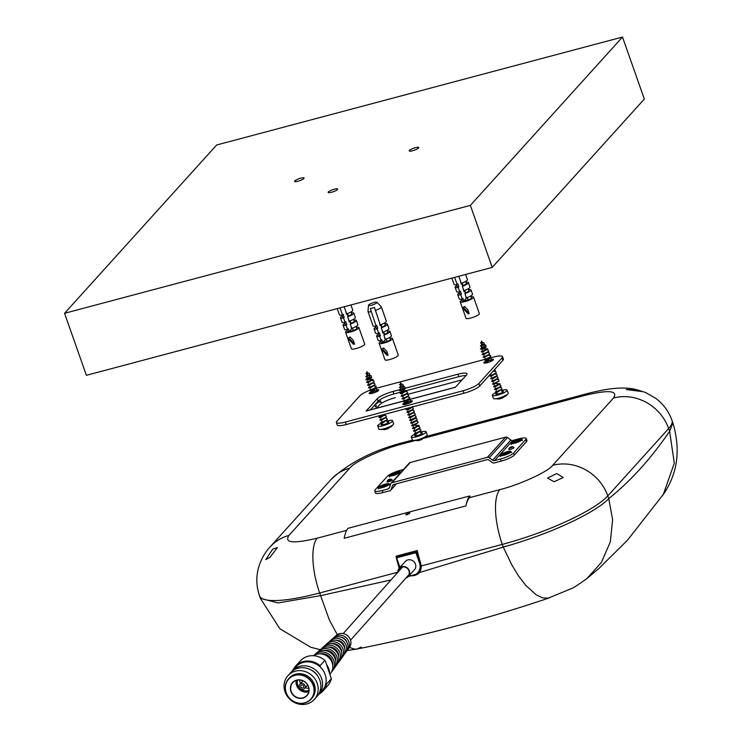 <?xml version="1.0" encoding="UTF-8"?>
<svg xmlns="http://www.w3.org/2000/svg" width="741" height="741" viewBox="0 0 741 741"><rect width="100%" height="100%" fill="white"/><g stroke="black" fill="none" stroke-linecap="round" stroke-linejoin="round"><path stroke-width="1.11" d="M330.014 674.171L330.801 673.087A12.356 11.3 -137.9 0 0 332.125 662.676A12.356 11.3 -137.9 0 0 313.656 655.72M332.746 665.288A10.291 9.411 -137.9 0 0 332.2 661.018A10.291 9.411 -137.9 0 0 320.103 653.868M331.57 671.846A12.051 11.013 -137.9 0 0 332.496 670.744L333.932 668.771A11.791 10.782 -137.9 0 0 333.478 655.59A11.791 10.782 -137.9 0 0 320.686 650.802A11.791 10.782 -137.9 0 0 316.518 653.034L314.703 654.664A12.051 11.013 -137.9 0 0 313.702 655.692M332.496 670.744A12.051 11.013 -137.9 0 0 332.033 657.276A12.051 11.013 -137.9 0 0 318.963 652.376A12.051 11.013 -137.9 0 0 314.703 654.664M335.738 660.991A9.661 8.827 -137.9 0 0 335.219 657.202A9.661 8.827 -137.9 0 0 324.076 650.45M334.7 667.521A11.476 10.494 -137.9 0 0 335.636 666.428L337.062 664.455A11.217 10.254 -137.9 0 0 338.276 655.007A11.217 10.254 -137.9 0 0 320.501 649.477L318.676 651.107A11.476 10.494 -137.9 0 0 317.676 652.145M335.636 666.428A11.476 10.494 -137.9 0 0 336.868 656.758A11.476 10.494 -137.9 0 0 318.676 651.107M338.73 656.711A9.022 8.244 -137.9 0 0 338.229 653.377A9.022 8.244 -137.9 0 0 328.031 647.041M337.831 663.204A10.911 9.976 -137.9 0 0 338.767 662.111L340.202 660.138A10.652 9.735 -137.9 0 0 341.351 651.172A10.652 9.735 -137.9 0 0 324.475 645.93L322.659 647.551A10.911 9.976 -137.9 0 0 321.659 648.588M338.767 662.111A10.911 9.976 -137.9 0 0 339.943 652.923A10.911 9.976 -137.9 0 0 322.659 647.551M340.962 658.888A10.337 9.448 -137.9 0 0 341.897 657.795L343.333 655.822A10.078 9.216 -137.9 0 0 344.417 647.338A10.078 9.216 -137.9 0 0 328.448 642.373L326.633 643.994A10.337 9.448 -137.9 0 0 325.642 645.04M341.897 657.795A10.337 9.448 -137.9 0 0 343.018 649.088A10.337 9.448 -137.9 0 0 326.633 643.994M344.093 654.562A9.772 8.929 -137.9 0 0 345.037 653.479L346.473 651.506A9.503 8.688 -137.9 0 0 347.492 643.503A9.503 8.688 -137.9 0 0 332.431 638.816L330.606 640.446A9.772 8.929 -137.9 0 0 329.625 641.493M345.037 653.479A9.772 8.929 -137.9 0 0 346.084 645.254A9.772 8.929 -137.9 0 0 330.606 640.446M347.029 642.401A7.169 6.558 -137.9 0 0 346.992 642.28A7.169 6.558 -137.9 0 0 341.434 637.343M347.103 650.478A9.253 8.457 -137.9 0 0 347.881 649.57L349.474 647.375A8.957 8.188 -137.9 0 0 349.122 637.362A8.957 8.188 -137.9 0 0 339.406 633.722A8.957 8.188 -137.9 0 0 336.238 635.417L334.219 637.223A9.253 8.457 -137.9 0 0 333.394 638.084M347.881 649.57A9.253 8.457 -137.9 0 0 347.52 639.233A9.253 8.457 -137.9 0 0 337.488 635.472A9.253 8.457 -137.9 0 0 334.219 637.223M341.712 652.469A8.383 7.66 -137.9 0 0 331.959 643.642M344.695 648.245A7.743 7.086 -137.9 0 0 335.858 640.252M382.134 487.689A5.937 1.232 160.6 0 1 378.142 487.874A5.937 1.232 160.6 0 1 385.357 484.123A5.937 1.232 160.6 0 1 389.34 483.929A5.937 1.232 160.6 0 1 382.134 487.689M382.819 485.818L379.698 487.143L382.023 486.689L381.948 487.356L387.793 484.66L384.255 484.799L382.819 485.818L383.384 486.846M384.144 486.281L383.847 485.244M384.505 486.087L384.255 484.799M385.163 485.8L385.135 484.901M385.44 485.688L385.459 485.114M291.528 671.8A17.756 16.228 42.1 0 1 292.334 670.818A17.756 16.228 42.1 0 1 308.451 666.372A17.756 16.228 42.1 0 1 321.585 678.441A17.756 16.228 42.1 0 1 318.676 694.623A17.756 16.228 42.1 0 1 317.787 695.53M318.676 694.623L322.233 690.686A17.756 16.228 -137.9 0 0 325.938 682.906A17.756 16.228 -137.9 0 0 325.151 674.505A17.756 16.228 -137.9 0 0 320.399 667.159A17.756 16.228 -137.9 0 0 295.9 666.881L292.334 670.818M310.108 669.493A15.135 13.838 42.1 0 1 318.204 676.802M287.953 675.662L290.629 672.708A17.756 16.228 42.1 0 1 306.746 668.252A17.756 16.228 42.1 0 1 319.88 680.331A17.756 16.228 42.1 0 1 316.972 696.512L314.295 699.467A17.756 16.228 42.1 0 1 306.894 703.95A17.756 16.228 42.1 0 1 285.044 691.844A17.756 16.228 42.1 0 1 287.953 675.662A17.756 16.228 42.1 0 1 295.353 671.189A17.756 16.228 42.1 0 1 317.204 683.295A17.756 16.228 42.1 0 1 314.295 699.467M329.569 672.921A15.32 14.005 -137.9 0 0 328.726 668.697A15.32 14.005 -137.9 0 0 326.707 664.779M288.564 678.904L289.416 677.959A15.135 13.838 42.1 0 1 295.724 674.143A15.135 13.838 42.1 0 1 314.341 684.462A15.135 13.838 42.1 0 1 311.868 698.254L311.016 699.198A15.135 13.838 42.1 0 1 297.28 702.987A15.135 13.838 42.1 0 1 286.082 692.696A15.135 13.838 42.1 0 1 288.564 678.904A15.135 13.838 42.1 0 1 302.291 675.107A15.135 13.838 42.1 0 1 313.499 685.406A15.135 13.838 42.1 0 1 311.016 699.198M286.221 692.705A14.903 13.625 42.1 0 1 294.881 675.357A14.903 13.625 42.1 0 1 313.23 685.527A14.903 13.625 42.1 0 1 304.57 702.876A14.903 13.625 42.1 0 1 286.221 692.705M308.552 686.768A9.744 8.911 42.1 0 1 302.893 698.105A9.744 8.911 42.1 0 1 290.898 691.464A9.744 8.911 42.1 0 1 296.557 680.127A9.744 8.911 42.1 0 1 308.552 686.768M291.167 691.344A9.522 8.707 -137.9 0 0 298.206 697.818A9.522 8.707 -137.9 0 0 306.848 695.428A9.522 8.707 -137.9 0 0 308.413 686.759A9.522 8.707 -137.9 0 0 301.365 680.284A9.522 8.707 -137.9 0 0 292.723 682.665A9.522 8.707 -137.9 0 0 291.167 691.344M296.243 680.395A9.522 8.707 -137.9 0 0 296.576 685.351A9.522 8.707 -137.9 0 0 308.756 691.705M299.688 679.997A8.262 7.558 -137.9 0 0 300.151 682.359A8.262 7.558 -137.9 0 0 300.624 683.452M305.273 687.657A8.262 7.558 -137.9 0 0 308.802 688.232M308.941 690.316A8.262 7.558 42.1 0 1 297.715 685.045A8.262 7.558 42.1 0 1 297.604 680.071M299.318 687.176A3.14 2.871 42.1 0 1 302.68 683.535A3.14 2.871 42.1 0 1 304.486 688.528A3.14 2.871 42.1 0 1 299.318 687.176M303.578 686.046A1.565 1.436 42.1 0 1 301.902 687.87A1.565 1.436 42.1 0 1 300.994 685.369A1.565 1.436 42.1 0 1 303.578 686.046M319.214 694.021A18.479 16.895 -137.9 0 0 322.909 691.029A18.479 16.895 -137.9 0 0 326.531 684.073L325.938 682.906M320.399 667.159L320.066 665.696A18.479 16.895 -137.9 0 0 295.483 666.252A18.479 16.895 -137.9 0 0 292.88 670.216M320.066 665.696L324.882 660.37L325.54 661.472L331.357 678.747L326.531 684.073M322.909 691.029L327.726 685.694A18.479 16.895 -137.9 0 0 331.357 678.747M324.882 660.37A18.479 16.895 -137.9 0 0 300.309 660.916L295.483 666.252M503.88 455.307A5.937 1.232 160.6 0 1 499.888 455.493A5.937 1.232 160.6 0 1 507.103 451.741A5.937 1.232 160.6 0 1 511.086 451.547A5.937 1.232 160.6 0 1 503.88 455.307M503.185 453.974L501.444 454.761L503.769 454.316L503.695 454.974L509.539 452.288L506.001 452.418L503.185 453.974L503.537 454.335M505.13 454.465L504.565 453.436M505.89 453.9L505.594 452.862M506.251 453.705L506.001 452.418M506.909 453.418L506.881 452.519M507.196 453.307L507.205 452.732M501.509 390.053L501.407 390.312A1.454 1.334 -137.9 0 0 503.287 391.794L502.898 391.229M500.796 390.164L503.222 390.859L502.676 391.489L501.518 390.09M501.972 390.359A7.836 1.621 160.6 0 1 507.131 390.137A7.836 1.621 160.6 0 1 497.6 395.092A7.836 1.621 160.6 0 1 492.339 395.342A7.836 1.621 160.6 0 1 496.396 392.322M507.131 390.137L508.206 393.184A7.836 1.621 160.6 0 1 508.03 393.749A7.836 1.621 160.6 0 1 498.674 398.139A7.836 1.621 160.6 0 1 493.895 398.723A7.836 1.621 160.6 0 1 493.413 398.389L492.339 395.342M500.24 398.658A13.394 4.668 -104.9 0 1 499.545 398.954A13.394 4.668 -104.9 0 1 498.971 398.954L500.999 398.417A13.394 4.668 75.1 0 0 501.852 398.343A13.394 4.668 75.1 0 0 502.305 398.093M501.852 398.343L506.047 395.703M497.304 392.341L501.203 389.525M496.072 389.738L500.99 386.357L494.488 389.488L496.072 389.738M495.127 387.052L500.036 383.681L493.543 386.793L495.127 387.052M498.721 383.69L496.47 383.755M498.906 384.783L500.527 385.051L500.99 386.357M499.86 387.478L501.472 387.738L501.935 389.053L495.442 392.174L496.998 392.424L496.794 393.314M503.222 390.859L501.583 390.572M393.082 475.565A5.937 1.232 160.6 0 1 389.099 475.759A5.937 1.232 160.6 0 1 396.305 471.998A5.937 1.232 160.6 0 1 400.297 471.813A5.937 1.232 160.6 0 1 393.082 475.565M393.767 473.694L390.646 475.018L392.98 474.573L392.897 475.231L398.741 472.545L395.212 472.675L393.767 473.694L394.332 474.722M395.101 474.157L394.805 473.129M395.453 473.962L395.212 472.675M396.12 473.675L396.083 472.786M396.398 473.564L396.416 472.99M420.499 431.679L420.406 431.938A1.454 1.334 -137.9 0 0 422.277 433.42L421.898 432.864M419.795 431.79L422.213 432.494L421.666 433.124L420.508 431.716M420.962 431.984A7.836 1.621 160.6 0 1 426.121 431.762A7.836 1.621 160.6 0 1 416.599 436.727A7.836 1.621 160.6 0 1 411.329 436.977A7.836 1.621 160.6 0 1 415.395 433.957M426.121 431.762L427.196 434.81A7.836 1.621 160.6 0 1 427.02 435.375A7.836 1.621 160.6 0 1 417.665 439.774A7.836 1.621 160.6 0 1 412.885 440.358A7.836 1.621 160.6 0 1 412.404 440.015L411.329 436.977M419.23 440.293A13.394 4.668 -104.9 0 1 418.535 440.589A13.394 4.668 -104.9 0 1 417.961 440.589L419.99 440.043A13.394 4.668 75.1 0 0 420.842 439.969A13.394 4.668 75.1 0 0 421.296 439.728M420.842 439.969L425.038 437.329M416.294 433.976L420.193 431.151M415.062 431.373L419.98 427.992L413.478 431.114L415.062 431.373M414.117 428.687L419.036 425.306L412.533 428.428L414.117 428.687M417.711 425.325L415.46 425.38M417.896 426.418L419.517 426.677L419.98 427.992M418.85 429.104L420.462 429.363L420.925 430.678L414.432 433.8L415.988 434.059L415.784 434.948M422.213 432.494L420.573 432.198M491.663 359.32A5.039 1.047 160.6 0 1 493.376 359.515A5.039 1.047 160.6 0 1 487.254 362.71A5.039 1.047 160.6 0 1 483.873 362.868A5.039 1.047 160.6 0 1 488.736 360.052M410.755 400.807A5.039 1.047 160.6 0 1 412.329 401.02A5.039 1.047 160.6 0 1 406.198 404.206A5.039 1.047 160.6 0 1 402.817 404.373A5.039 1.047 160.6 0 1 408.134 401.409M377.16 389.794A5.039 1.047 160.6 0 1 378.734 390.007A5.039 1.047 160.6 0 1 372.612 393.193A5.039 1.047 160.6 0 1 369.222 393.36A5.039 1.047 160.6 0 1 374.538 390.396M405.021 388.284L457.984 374.196A13.44 2.779 160.6 0 1 467.015 373.77A13.44 2.779 160.6 0 1 466.515 375.002L455.372 387.321L408.347 399.825M366.591 410.931A3.362 1.167 75.1 0 0 366.323 410.922A3.362 1.167 75.1 0 0 366.091 411.07L377.234 398.741A13.44 2.779 160.6 0 1 393.054 391.47L400.473 389.497M373.77 388.969A13.44 2.779 -19.4 0 0 359.978 395.666L336.859 421.249A13.44 2.779 -19.4 0 0 336.358 422.472A13.44 2.779 -19.4 0 0 345.38 422.046L463.069 390.748A13.44 2.779 -19.4 0 0 478.899 383.468L502.018 357.884A13.44 2.779 -19.4 0 0 502.518 356.662A13.44 2.779 -19.4 0 0 493.497 357.088L490.014 358.014M484.299 359.524L375.807 388.386A13.44 2.779 -19.4 0 0 374.881 388.636M466.015 375.548A13.44 2.779 -19.4 0 0 458.864 376.678L393.925 393.953A13.44 2.779 -19.4 0 0 378.105 401.224L370.296 409.866M463.069 390.748L463.94 393.23A13.44 2.779 -19.4 0 0 479.77 385.95L478.899 383.468M463.94 393.23L346.251 424.528L345.38 422.046M336.358 422.472L337.229 424.954A13.44 2.779 -19.4 0 0 346.251 424.528M502.018 357.884L502.889 360.367A13.44 2.779 -19.4 0 0 503.389 359.144L502.518 356.662M502.889 360.367L479.77 385.95M376.447 408.226L379.411 404.947A13.44 2.779 -19.4 0 1 395.24 397.667M462.051 379.938A13.44 2.779 -19.4 0 0 460.17 380.402L407.578 394.388M514.828 443.192A5.937 1.232 160.6 0 1 510.845 443.377A5.937 1.232 160.6 0 1 518.052 439.617A5.937 1.232 160.6 0 1 522.044 439.432A5.937 1.232 160.6 0 1 514.828 443.192M514.134 441.858L512.392 442.646L515.931 442.516L520.488 440.163L516.959 440.293L514.134 441.858L514.486 442.22M516.079 442.34L515.514 441.321M516.847 441.784L516.551 440.747M517.199 441.58L516.959 440.293M517.866 441.293L517.839 440.404M518.144 441.191L518.163 440.617M386.913 420.666L386.811 420.925A1.454 1.334 -137.9 0 0 388.682 422.416L388.303 421.851M386.2 420.777L388.627 421.481L388.08 422.111L386.913 420.703M387.367 420.971A7.836 1.621 160.6 0 1 392.526 420.749A7.836 1.621 160.6 0 1 383.004 425.714A7.836 1.621 160.6 0 1 377.734 425.964A7.836 1.621 160.6 0 1 381.8 422.944M392.526 420.749L393.601 423.796A7.836 1.621 160.6 0 1 393.434 424.361A7.836 1.621 160.6 0 1 384.079 428.761A7.836 1.621 160.6 0 1 379.299 429.345A7.836 1.621 160.6 0 1 378.808 429.002L377.734 425.964M385.644 429.28A13.394 4.668 -104.9 0 1 384.94 429.576A13.394 4.668 -104.9 0 1 384.366 429.576L386.394 429.03A13.394 4.668 75.1 0 0 387.256 428.956A13.394 4.668 75.1 0 0 387.71 428.715M387.256 428.956L391.443 426.316M382.699 422.963L386.598 420.138M381.476 420.36L386.394 416.979L379.883 420.101L381.476 420.36M380.531 417.674L385.44 414.293L378.947 417.415L380.531 417.674M384.31 415.405L385.931 415.673L386.394 416.979M385.255 418.091L386.867 418.35L387.33 419.665L380.837 422.787L382.393 423.046M388.627 421.481L386.978 421.184M379.17 343.287L384.977 359.783A7.058 1.463 -19.4 0 0 389.72 359.561A7.058 1.463 -19.4 0 0 398.288 355.096L392.48 338.6A7.058 1.463 160.6 0 1 383.912 343.064A7.058 1.463 160.6 0 1 379.17 343.287A7.058 1.463 160.6 0 1 380.93 341.536M383.551 347.964L381.467 349.419L387.173 355.402L388.136 355.078L382.476 349.15L383.551 347.964L386.811 351.317L388.136 355.078M385.125 339.647A7.058 1.463 160.6 0 1 386.274 339.258M390.016 338.341A7.058 1.463 160.6 0 1 392.48 338.6M389.701 337.442L390.368 339.35A4.817 1 160.6 0 1 384.514 342.398A4.817 1 160.6 0 1 381.282 342.546L380.615 340.638M386.209 339.072L387.006 341.351A4.817 1 160.6 0 1 384.449 342.203A4.817 1 160.6 0 1 382.81 342.546L381.856 339.823L381.207 340.536L379.707 336.275L380.355 335.562L379.327 332.653L378.679 333.367L377.132 328.958L377.78 328.244L376.752 325.336L376.104 326.049L370.278 308.534A6.206 1.287 -19.4 0 0 374.446 307.367L380.263 324.891A7.058 1.463 -19.4 0 0 386.348 321.196L381.291 306.83A7.058 1.463 160.6 0 1 381.291 306.83A7.058 1.463 160.6 0 1 381.031 307.478A7.058 1.463 160.6 0 1 375.205 310.525M384.496 336.896L385.209 339.897A4.817 1 160.6 0 1 386.357 339.508M381.467 349.419L382.476 349.15M382.81 342.546L385.209 339.897M379.707 336.275A7.058 1.463 160.6 0 1 376.641 336.118L378.142 340.378A7.058 1.463 -19.4 0 0 381.207 340.536M385.366 339.378A7.058 1.463 -19.4 0 0 391.452 335.692L389.951 331.431A7.058 1.463 160.6 0 1 383.866 335.117L385.366 339.378M383.681 331.894L384.551 334.367L383.866 335.117M381.291 327.8L382.847 332.209A7.058 1.463 -19.4 0 0 388.932 328.513L387.376 324.113A7.058 1.463 160.6 0 1 381.291 327.8L381.976 327.05L381.106 324.577M368.657 304.931A4.529 0.936 160.6 0 1 372.834 302.828A4.529 0.936 160.6 0 1 376.9 302.208A4.529 0.936 160.6 0 1 376.854 302.754A4.529 0.936 160.6 0 1 371.908 305.097A4.529 0.936 160.6 0 1 368.509 305.162A4.529 0.936 160.6 0 1 368.657 304.931M381.967 329.726L382.754 332.913L383.393 332.2L384.273 334.682M379.392 322.409L380.17 325.595L380.818 324.882L381.689 327.365M376.641 336.118A7.058 1.463 160.6 0 1 378.401 334.367M382.597 332.477A7.058 1.463 160.6 0 1 383.393 332.2M387.487 331.171A7.058 1.463 160.6 0 1 389.951 331.431M384.912 323.854A7.058 1.463 160.6 0 1 387.376 324.113M377.132 328.958A7.058 1.463 160.6 0 1 374.066 328.8A7.058 1.463 160.6 0 1 375.826 327.05M380.022 325.16A7.058 1.463 160.6 0 1 380.818 324.882M374.066 328.8L375.622 333.2A7.058 1.463 -19.4 0 0 378.679 333.367M371.046 311.683A7.058 1.463 160.6 0 1 367.981 311.516A7.058 1.463 160.6 0 1 367.971 311.489L368.509 305.162M367.981 311.516L373.038 325.883A7.058 1.463 -19.4 0 0 376.104 326.049M380.355 335.562A4.817 1 160.6 0 1 378.762 335.377L378.086 333.469M387.173 330.264L387.839 332.172A4.817 1 160.6 0 1 384.551 334.367M384.598 322.946L385.264 324.854A4.817 1 160.6 0 1 381.976 327.05M377.78 328.244A4.817 1 160.6 0 1 376.178 328.059L375.511 326.151M460.226 301.791L466.033 318.278A7.058 1.463 -19.4 0 0 470.776 318.056A7.058 1.463 -19.4 0 0 479.344 313.591L473.536 297.104A7.058 1.463 160.6 0 1 464.959 301.568A7.058 1.463 160.6 0 1 460.226 301.791A7.058 1.463 160.6 0 1 461.986 300.04M464.607 306.459L462.523 307.913L468.229 313.897L469.192 313.573L463.533 307.645L464.607 306.459L467.867 309.812L469.192 313.573M466.172 298.141A7.058 1.463 160.6 0 1 467.321 297.752M471.072 296.835A7.058 1.463 160.6 0 1 473.536 297.104M470.748 295.937L471.424 297.845A4.817 1 160.6 0 1 465.57 300.892A4.817 1 160.6 0 1 462.338 301.041L461.662 299.132M467.256 297.567L468.062 299.846A4.817 1 160.6 0 1 465.505 300.698A4.817 1 160.6 0 1 463.866 301.041L462.903 298.317L462.264 299.031L460.763 294.779L461.411 294.066L460.383 291.148L459.735 291.861L458.188 287.462L458.827 286.739L457.808 283.831L457.16 284.544L454.641 277.384M465.552 295.4L466.265 298.391A4.817 1 160.6 0 1 467.414 298.002M462.523 307.913L463.533 307.645M463.866 301.041L466.265 298.391M460.763 294.779A7.058 1.463 160.6 0 1 457.697 294.612L459.198 298.873A7.058 1.463 -19.4 0 0 462.264 299.031M466.422 297.873A7.058 1.463 -19.4 0 0 472.508 294.186L471.007 289.926A7.058 1.463 160.6 0 1 464.922 293.621L466.422 297.873M464.737 290.389L465.598 292.862L464.922 293.621M462.347 286.304L463.894 290.704A7.058 1.463 -19.4 0 0 469.979 287.008L468.432 282.608A7.058 1.463 160.6 0 1 462.347 286.304L463.023 285.544L462.152 283.071M458.818 276.273L461.319 283.386A7.058 1.463 -19.4 0 0 467.404 279.69L465.57 274.476M463.023 288.221L463.801 291.408L464.45 290.694L465.32 293.177M460.448 280.904L461.226 284.09L461.875 283.377L462.745 285.859M457.697 294.612A7.058 1.463 160.6 0 1 459.457 292.862M463.653 290.972A7.058 1.463 160.6 0 1 464.45 290.694M468.544 289.666A7.058 1.463 160.6 0 1 471.007 289.926M465.969 282.349A7.058 1.463 160.6 0 1 468.432 282.608M458.188 287.462A7.058 1.463 160.6 0 1 455.122 287.295A7.058 1.463 160.6 0 1 456.882 285.544M461.078 283.655A7.058 1.463 160.6 0 1 461.875 283.377M455.122 287.295L456.669 291.695A7.058 1.463 -19.4 0 0 459.735 291.861M451.89 278.116L454.094 284.377A7.058 1.463 -19.4 0 0 457.16 284.544M461.411 294.066A4.817 1 160.6 0 1 459.809 293.871L459.142 291.963M468.219 288.758L468.896 290.667A4.817 1 160.6 0 1 465.598 292.862M465.644 281.441L466.321 283.349A4.817 1 160.6 0 1 463.023 285.544M458.827 286.739A4.817 1 160.6 0 1 457.234 286.554L456.558 284.646M345.575 332.274L351.391 348.77A7.058 1.463 -19.4 0 0 356.125 348.548A7.058 1.463 -19.4 0 0 364.702 344.083L358.885 327.587A7.058 1.463 160.6 0 1 350.317 332.051A7.058 1.463 160.6 0 1 345.575 332.274A7.058 1.463 160.6 0 1 347.334 330.532M349.965 336.951L347.872 338.405L353.587 344.389L354.541 344.065L348.891 338.137L349.965 336.951L353.225 340.304L354.541 344.065M351.53 328.634A7.058 1.463 160.6 0 1 352.679 328.244M356.421 327.327A7.058 1.463 160.6 0 1 358.885 327.587M356.106 326.429L356.773 328.337A4.817 1 160.6 0 1 350.928 331.384A4.817 1 160.6 0 1 347.696 331.533L347.02 329.625M352.614 328.059L353.42 330.338A4.817 1 160.6 0 1 350.854 331.19A4.817 1 160.6 0 1 349.224 331.533L348.261 328.809L347.612 329.523L346.121 325.262L346.76 324.549L345.732 321.64L345.093 322.354L343.537 317.945L344.185 317.231L343.157 314.323L342.509 315.036L339.989 307.876M350.901 325.892L351.614 328.884A4.817 1 160.6 0 1 352.772 328.495M347.872 338.405L348.891 338.137M349.224 331.533L351.614 328.884M346.121 325.262A7.058 1.463 160.6 0 1 343.055 325.104L344.556 329.365A7.058 1.463 -19.4 0 0 347.612 329.523M351.78 328.365A7.058 1.463 -19.4 0 0 357.866 324.678L356.365 320.418A7.058 1.463 160.6 0 1 350.28 324.104L351.78 328.365M350.085 320.881L350.956 323.354L350.28 324.104M347.696 316.787L349.252 321.196A7.058 1.463 -19.4 0 0 355.337 317.5L353.79 313.1A7.058 1.463 160.6 0 1 347.696 316.787L348.381 316.036L347.51 313.563M344.167 306.765L346.677 313.878A7.058 1.463 -19.4 0 0 352.762 310.183L350.919 304.968M348.381 318.713L349.159 321.9L349.808 321.186L350.678 323.669M345.797 311.396L346.584 314.582L347.223 313.869L348.103 316.351M343.055 325.104A7.058 1.463 160.6 0 1 344.815 323.354M349.002 321.464A7.058 1.463 160.6 0 1 349.808 321.186M353.892 320.158A7.058 1.463 160.6 0 1 356.365 320.418M351.317 312.841A7.058 1.463 160.6 0 1 353.79 313.1M343.537 317.945A7.058 1.463 160.6 0 1 340.48 317.787A7.058 1.463 160.6 0 1 342.231 316.036M346.427 314.147A7.058 1.463 160.6 0 1 347.223 313.869M340.48 317.787L342.027 322.187A7.058 1.463 -19.4 0 0 345.093 322.354M337.238 308.608L339.452 314.869A7.058 1.463 -19.4 0 0 342.509 315.036M346.76 324.549A4.817 1 160.6 0 1 345.167 324.363L344.491 322.455M353.577 319.251L354.254 321.159A4.817 1 160.6 0 1 350.956 323.354M351.002 311.933L351.669 313.841A4.817 1 160.6 0 1 348.381 316.036M344.185 317.231A4.817 1 160.6 0 1 342.592 317.046L341.916 315.138M392.221 479.946A2.797 0.584 160.6 0 1 391.396 480.714A2.797 0.584 160.6 0 1 388.821 481.715A2.797 0.584 160.6 0 1 386.941 481.807L387.96 479.992C389.72 478.825 391.146 478.816 392.221 479.946A2.797 0.584 160.6 0 1 388.821 481.715A2.797 0.584 160.6 0 1 386.941 481.807A2.797 0.584 160.6 0 1 390.34 480.038M513.976 447.564A2.797 0.584 160.6 0 1 510.568 449.342A2.797 0.584 160.6 0 1 508.687 449.426A2.797 0.584 160.6 0 0 510.568 449.342A2.797 0.584 160.6 0 0 513.143 448.333A2.797 0.584 160.6 0 0 513.976 447.564C512.892 446.434 511.466 446.452 509.706 447.61L508.687 449.426M487.337 457.354L505.594 437.153L410.227 462.514A2.242 2.047 -137.9 0 0 409.291 463.079L391.035 483.28A2.242 2.047 42.1 0 1 391.97 482.715L487.337 457.354A2.242 2.047 42.1 0 1 489.255 457.743L492.626 460.235L510.882 440.043A2.242 2.047 -137.9 0 0 512.8 440.432L518.681 438.867A11.198 2.316 -19.4 0 1 526.203 438.515L526.934 440.58A11.198 2.316 160.6 0 1 526.518 441.608L514.347 455.067A11.198 2.316 160.6 0 1 501.157 461.134L494.256 462.968A2.242 2.047 42.1 0 1 492.339 462.579L488.967 460.078A2.242 2.047 42.1 0 0 487.05 459.689L393.712 484.512A2.242 2.047 42.1 0 0 392.378 485.772L391.192 489.477A2.242 2.047 42.1 0 1 389.859 490.737L382.958 492.57A11.198 2.316 160.6 0 1 375.437 492.922L374.714 490.857A11.198 2.316 -19.4 0 0 382.236 490.505L388.117 488.94L389.553 487.346M388.117 488.94A2.242 2.047 42.1 0 0 389.451 487.68L390.637 483.975A2.242 2.047 42.1 0 1 391.035 483.28M374.714 490.857A11.198 2.316 -19.4 0 1 375.131 489.838L387.302 476.37A11.198 2.316 -19.4 0 1 400.483 470.303L403.484 469.507M505.594 437.153A2.242 2.047 42.1 0 1 507.511 437.542L510.882 440.043M512.8 440.432L494.543 460.633L500.425 459.068A11.198 2.316 -19.4 0 0 513.615 453.001L525.786 439.533A11.198 2.316 -19.4 0 0 526.203 438.515M494.543 460.633A2.242 2.047 42.1 0 1 492.626 460.235M300.707 178.201A5.039 1.047 160.6 0 1 304.088 178.044A5.039 1.047 160.6 0 1 297.965 181.23A5.039 1.047 160.6 0 1 294.585 181.397A5.039 1.047 160.6 0 1 300.707 178.201M334.293 189.214A5.039 1.047 160.6 0 1 337.683 189.057A5.039 1.047 160.6 0 1 331.56 192.243A5.039 1.047 160.6 0 1 328.17 192.41A5.039 1.047 160.6 0 1 334.293 189.214M415.349 147.709A5.039 1.047 160.6 0 1 418.73 147.552A5.039 1.047 160.6 0 1 412.607 150.747A5.039 1.047 160.6 0 1 409.227 150.905A5.039 1.047 160.6 0 1 415.349 147.709M470.378 205.377L622.496 37.05L216.668 144.986L64.55 313.304L470.378 205.377L492.219 267.39L86.391 375.317L64.55 313.304M492.219 267.39L644.337 99.062L622.496 37.05M470.127 496.961L469.47 497.693A44.803 15.607 75.1 0 0 465.932 505.908L344.185 538.29A50.305 17.525 75.1 0 1 348.011 528.314L469.757 495.933L470.127 496.961M465.932 505.908A50.305 17.525 -104.9 0 1 469.757 495.933M408.319 512.892L409.856 512.939L407.272 514.726L405.697 514.597L408.319 512.892M409.393 513.67A2.242 0.463 -19.4 0 0 408.643 513.828A2.242 0.463 -19.4 0 0 406.225 514.856M272.725 549.109L277.393 547.58L269.974 557.315L265.815 559.612L272.725 549.109M399.973 567.374L396.611 557.816L397.278 557.084L416.553 551.952L420.193 562.289A10.643 9.726 42.1 0 1 418.452 571.987L417.785 572.728A10.643 9.726 42.1 0 1 409.143 575.609M416.553 551.952L415.886 552.693L419.526 563.03A10.643 9.726 42.1 0 1 417.785 572.728M396.611 557.816L415.886 552.693M408.995 570.996A5.715 5.224 42.1 0 1 408.041 576.155A5.715 5.224 42.1 0 1 406.642 577.22M408.374 576.452L414.46 569.718A6.16 5.632 -137.9 0 0 415.469 564.105A6.16 5.632 -137.9 0 0 410.912 559.918A6.16 5.632 -137.9 0 0 405.318 561.465L399.232 568.199A6.16 5.632 42.1 0 1 404.827 566.652A6.16 5.632 42.1 0 1 409.384 570.839A6.16 5.632 42.1 0 1 408.374 576.452A6.16 5.632 42.1 0 1 405.985 577.961M397.889 572.228A6.16 5.632 42.1 0 1 399.232 568.199A44.803 15.607 -104.9 0 1 396 556.204L417.303 550.535A44.803 15.607 75.1 0 0 420.573 562.725L421.194 565.976L502.296 544.403A44.803 15.607 -104.9 0 1 499.906 489.597C519.543 484.818 548.359 471.563 552.656 465.339L613.502 398.01C618.272 390.572 608.806 389.683 585.084 395.342L424.306 438.098M637.177 389.785L642.808 391.656L626.247 389.534L637.177 389.785M556.806 473.555L563.197 477.556L554.055 481.761L547.534 478.047L556.806 473.555M398.306 571.765A5.715 5.224 42.1 0 1 399.566 568.495A5.715 5.224 42.1 0 1 404.753 567.06A5.715 5.224 42.1 0 1 408.976 570.95M399.668 566.504L399.89 567.467M396.185 556.158L396.722 557.695M410.644 575.738A11.763 10.754 -137.9 0 0 419.054 572.96M260.397 598.357L278.097 602.933L320.612 595.653L329.375 620.004L337.257 634.648M613.502 398.01A44.803 40.959 42.1 0 1 668.641 428.557L669.614 431.308L672.884 422.926C680.849 449.741 677.672 473.573 663.343 494.395L662.556 495.525M586.835 578.656C577.276 585.399 572.126 588.725 571.404 588.613L548.155 598.172L542.597 597.848L536.188 594.838L525.628 585.233L518.543 575.914L511.855 564.966L503.232 547.09L419.323 572.589A11.763 10.754 -137.9 0 0 421.194 565.976M419.323 572.589L418.619 573.478L408.319 576.517M552.656 465.339A44.803 40.959 42.1 0 1 607.796 495.886A89.596 18.534 -19.4 0 1 502.296 544.403L503.232 547.09C548.812 534.391 594.162 513.652 608.759 498.637L612.603 519.617L610.334 541.866L601.386 562.456L586.835 578.647M585.084 395.342A44.803 15.607 -104.9 0 1 588.132 393.388C610.306 387.738 623.626 387.061 634.185 389.099L645.392 392.415L655.609 398.232C663.241 403.938 668.697 411.32 671.985 420.388A89.596 18.534 -19.4 0 1 668.641 428.557L607.796 495.886L608.759 498.637C630.73 480.983 651.015 458.54 669.614 431.308L674.301 463.125L663.343 494.395M349.437 647.421L354.513 649.125L357.116 648.996L361.21 647.06M494.182 371.352L495.803 371.611L496.257 372.927L489.764 376.048L491.163 376.28M490.792 374.751L489.708 376.03L491.339 376.308L496.257 372.927M495.118 374.038L496.748 374.307L497.211 375.604L490.699 378.734L492.283 378.994L496.155 376.771L497.683 376.984L498.147 378.299L491.653 381.42L493.228 381.68L498.147 378.299M497.091 379.429L498.637 379.679L499.101 380.985L492.598 384.107L494.182 384.366L499.101 380.985M484.725 357.495L489.634 354.115L483.132 357.236L484.725 357.495M483.771 354.809L488.69 351.429L482.187 354.55L483.771 354.809M482.826 352.123L487.745 348.742L481.242 351.864L482.826 352.123M486.42 348.761L483.929 348.863C481.205 349.669 481.252 349.428 484.077 348.14L485.8 346.695M486.605 349.854L488.226 350.113L488.69 351.429M487.55 352.54L489.162 352.799L489.634 354.115M486.605 362.868L485.022 362.608L491.524 359.487L491.061 358.181L489.44 357.912M490.579 356.801L485.661 360.182L484.086 359.922L490.579 356.801L490.857 355.819L489.236 355.55M490.116 358.172L484.985 362.506M481.548 346.26L484.197 344.009M480.446 349.067L486.077 346.38L485.707 345.056L484.132 344.797L484.781 345.093L482.91 347.159C480.955 347.955 481.15 347.992 483.512 347.288M481.548 341.916L481.567 343.324L480.501 343.037L481.548 341.916M481.066 343.185L480.501 343.037M482.196 342.351L482.234 344.176L481.539 344.797L481.539 341.064L482.271 342.379L483.882 342.731L484.299 343.898L480.427 346.038L481.567 344.741M483.929 348.863C481.205 349.669 481.252 349.428 484.077 348.14C486.67 346.973 486.818 346.575 484.531 346.936M409.384 415.247L414.302 411.866L407.8 414.988L409.375 415.247M408.439 412.561L413.348 409.18L406.855 412.302L408.439 412.561M409.875 408.217L405.911 409.616L407.494 409.875L409.93 408.754M411.283 407.606L412.894 407.874L413.348 409.18M412.218 410.292L413.839 410.56L414.302 411.866M413.172 412.978L414.793 413.246L415.247 414.552L408.754 417.683L410.153 417.905M409.782 416.386L408.699 417.655L410.329 417.933L415.247 414.552M414.117 415.664L415.738 415.933L416.201 417.239L409.699 420.369L411.274 420.619L415.155 418.406L416.674 418.619L417.137 419.934L410.644 423.055L412.218 423.306L416.09 421.092L417.628 421.305L418.091 422.611L411.588 425.742L413.172 426.001L418.091 422.611M403.715 399.13L408.624 395.75L402.122 398.871L403.715 399.13M402.761 396.435L407.68 393.054L401.177 396.185L402.761 396.435M401.817 393.749L406.735 390.368L400.233 393.49L401.817 393.749M405.41 390.387L402.919 390.488C400.196 391.294 400.242 391.053 403.076 389.766L404.79 388.321M405.596 391.48L407.217 391.748L407.68 393.054M406.54 394.166L408.152 394.434L408.624 395.75M405.596 404.503L404.012 404.243L410.523 401.113L410.051 399.807L408.43 399.547M409.569 398.436L404.651 401.807L403.076 401.557L409.569 398.436L409.856 397.445L408.226 397.185M409.106 399.797L403.975 404.132M410.032 408.689L412.413 406.494M399.779 387.738L400.538 387.886L403.197 385.635M399.436 390.702L405.068 388.006L404.697 386.691L403.123 386.422L403.771 386.719L401.9 388.793C399.945 389.581 400.14 389.627 402.502 388.914M400.538 383.542L400.557 384.95L399.492 384.672L400.538 383.542M400.057 384.82L399.492 384.672M401.187 383.986L401.233 385.802L400.529 386.431M400.557 386.376L399.427 387.663L403.289 385.524L402.872 384.357L401.261 384.014L400.529 382.689L400.529 386.404M402.919 390.488C400.196 391.294 400.242 391.053 403.076 389.766C405.66 388.608 405.818 388.21 403.53 388.562M375.437 404.178L380.717 400.853M370.12 388.117L375.029 384.736L368.536 387.858L370.12 388.117M369.166 385.422L374.085 382.041L367.592 385.172L369.166 385.422M368.221 382.736L373.14 379.355L366.638 382.476L368.221 382.736M371.825 379.373L369.333 379.475C366.6 380.281 366.656 380.04 369.481 378.753L371.195 377.308M372.01 380.466L373.631 380.735L374.085 382.041M372.945 383.153L374.566 383.421L375.029 384.736M372.001 393.49L370.426 393.23L376.928 390.099L376.456 388.793L374.844 388.534M375.974 387.423L371.056 390.794L369.481 390.544L375.974 387.423L376.261 386.431L374.631 386.172M375.511 388.784L370.389 393.119M366.193 376.724L366.943 376.873L369.602 374.622M365.85 379.688L371.473 376.993L371.111 375.678L369.537 375.409L370.176 375.706L368.314 377.78C366.35 378.568 366.554 378.614 368.916 377.901M366.943 372.528L366.962 373.936L365.906 373.659L366.943 372.528M366.462 373.807L365.906 373.659M367.592 372.973L367.638 374.789L366.934 375.418L366.934 371.676L367.666 373.001L369.277 373.353L369.694 374.511L365.832 376.66L366.962 375.363M369.333 379.475C366.6 380.281 366.656 380.04 369.481 378.753C372.075 377.595 372.223 377.197 369.935 377.549M496.905 393.138L496.183 393.684C493.654 395.416 503.287 392.86 503.287 391.794M415.896 434.763L415.173 435.31C412.644 437.051 422.277 434.485 422.277 433.42M403.697 401.066L366.091 411.07M458.864 376.678L457.984 374.196M393.925 393.953L393.054 391.47M378.105 401.224L377.234 398.741M382.3 423.75L381.578 424.297C379.059 426.038 388.682 423.472 388.682 422.416M410.227 462.514L391.97 482.715M489.255 457.743L507.511 437.542M500.425 459.068L501.157 461.134M382.958 492.57L382.236 490.505M391.192 489.477L396.296 483.827M393.425 484.614L392.378 485.772M514.347 455.067L513.615 453.001M526.518 441.608L525.786 439.533M512.05 447.369C509.947 448.194 509.224 448.259 509.882 447.555C511.985 446.74 512.707 446.675 512.05 447.369M469.47 497.693L499.906 489.597M414.608 440.682L402.465 443.905C382.828 448.694 354.013 461.939 349.715 468.164L288.87 535.493C284.099 542.94 293.566 543.829 317.278 538.17L346.677 530.352M390.303 479.751C388.201 480.576 387.478 480.631 388.136 479.936C390.238 479.112 390.961 479.047 390.303 479.751M288.87 535.493A44.803 40.959 -137.9 0 0 270.187 546.802C265.009 552.36 261.184 559.103 258.72 567.041C255.978 576.637 256.238 586.224 259.498 595.81A89.596 18.534 -19.4 0 0 319.667 592.976L397.889 572.172M317.278 538.17A44.803 15.607 75.1 0 0 319.667 592.976L320.612 595.653L391.007 579.953M420.193 562.289L419.526 563.03M402.465 443.905A44.803 15.607 -104.9 0 1 405.512 441.96C374.455 449.741 349.622 462.245 331.032 479.473L270.187 546.802M349.715 468.164A44.803 40.959 -137.9 0 0 331.032 479.473M376.196 405.373L375.103 406.652L376.743 406.92M378.142 487.874L378.54 489.014M389.34 483.929L389.738 485.068M299.836 684.323L302.967 680.849M304.486 688.528L307.626 685.055M499.888 455.493L500.295 456.632M511.086 451.547L511.494 452.686M505.492 396.333L508.03 393.749M499.545 398.954L493.895 398.723M501.935 389.053L500.888 390.211M496.526 390.813L495.396 392.063M495.572 388.127L494.451 389.377M493.506 386.691L494.627 385.44M389.099 475.759L389.497 476.889M400.297 471.813L400.603 472.693M424.482 437.959L427.02 435.375M418.535 440.589L412.885 440.358M420.925 430.678L419.878 431.846M415.516 432.438L414.386 433.689M414.562 429.752L413.441 431.003M412.496 428.317L413.617 427.066M455.474 387.21L408.393 399.732M404.308 400.816L366.323 410.922M510.845 443.377L511.244 444.517M522.044 439.432L522.442 440.571M382.189 423.935L382.393 423.037M390.896 426.946L393.434 424.361M384.94 429.576L379.299 429.345M387.33 419.665L386.283 420.832M381.921 421.425L380.8 422.676M380.976 418.739L379.855 419.99M378.901 417.303L380.031 416.053M381.282 306.802L376.9 302.208M396.602 483.743L390.794 490.172M588.132 393.388L426.103 436.477M412.45 440.108L405.512 441.96M259.498 595.81L260.387 598.348M671.985 420.388L672.884 422.926M549.59 597.802C486.846 618.994 422.685 636.056 357.116 648.996L347.057 650.57M320.26 649.69L310.627 647.217L279.829 628.701L260.424 598.422M586.872 578.619L599.163 568.254L627.636 540.022L663.352 494.358M494.266 371.398L495.312 370.231M497.211 375.604L496.155 376.771M491.737 377.438L490.662 378.623M492.682 380.124L491.616 381.309M493.636 382.801L492.561 384.005M489.718 375.937L490.838 374.687M481.205 351.753L482.326 350.502M482.15 354.439L483.271 353.188M483.095 357.125L484.216 355.875M490.125 355.495L488.504 355.226M492.015 360.867L490.477 360.617L491.524 359.487M484.04 359.811L485.17 358.57M480.789 346.112L481.548 346.251L481.539 347.807L480.455 348.992M484.049 344.185L484.781 345.093M481.187 349.196L481.826 349.307M406.818 412.191L407.939 410.94M407.763 414.886L408.884 413.635M416.201 417.239L415.155 418.406M417.137 419.934L416.09 421.092M410.727 419.063L409.662 420.258M411.672 421.749L410.607 422.944M412.626 424.436L411.551 425.63M408.708 417.572L409.838 416.322M400.196 393.388L401.316 392.137M401.14 396.074L402.261 394.823M402.085 398.76L403.206 397.509M409.115 397.12L407.494 396.861M411.005 402.493L409.467 402.243M403.03 401.446L404.16 400.196M409.477 402.28L410.523 401.113M400.529 387.876L400.529 389.433L399.455 390.618M403.039 385.82L403.771 386.719M400.177 390.831L400.825 390.942M375.159 406.67L376.558 406.892M381.198 402.233L379.577 401.965M375.122 406.559L376.243 405.308M366.6 382.375L367.721 381.124M367.545 385.061L368.675 383.81M368.49 387.747L369.62 386.496M375.52 386.107L373.899 385.848M377.419 391.48L375.872 391.229L376.928 390.099M369.444 390.433L370.565 389.182M366.934 376.863L366.934 378.419L365.859 379.605M369.444 374.807L370.176 375.706M366.582 379.818L367.23 379.929M402.622 566.921L343.194 633.592M408.986 574.599L350.549 640.159"/></g></svg>

